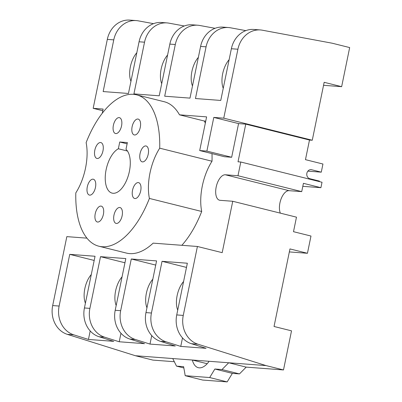 <?xml version="1.0" encoding="UTF-8"?>
<svg xmlns="http://www.w3.org/2000/svg" width="402" height="402" viewBox="0 0 402 402"><rect width="100%" height="100%" fill="white"/><g stroke="black" fill="none" stroke-linecap="round" stroke-linejoin="round"><path stroke-width="0.6" d="M130.946 81.335A18.783 9.311 104 0 1 130.379 66.757A18.783 9.311 104 0 1 136.826 52.707M161.715 83.651A18.783 9.311 104 0 1 161.147 69.079A18.783 9.311 104 0 1 167.594 55.029M192.483 85.973A18.783 9.311 104 0 1 191.915 71.395A18.783 9.311 104 0 1 198.362 57.35M223.256 88.294A18.783 9.311 104 0 1 222.683 73.717A18.783 9.311 104 0 1 229.13 59.672M177.719 310.123A18.783 9.311 104 0 1 177.146 295.545A18.783 9.311 104 0 1 183.593 281.5M85.415 303.163A18.783 9.311 104 0 1 84.842 288.586A18.783 9.311 104 0 1 91.289 274.541M116.183 305.485A18.783 9.311 104 0 1 115.61 290.907A18.783 9.311 104 0 1 122.057 276.857M146.951 307.801A18.783 9.311 104 0 1 146.378 293.229A18.783 9.311 104 0 1 152.825 279.179M213.794 117.419L238.572 123.595L231.663 157.267L206.884 151.092L213.794 117.419L223.753 118.168L237.904 49.23A24.502 21.206 -85.7 0 1 260.395 29.949L253.863 29.457A24.502 21.206 94.3 0 0 231.371 48.737L220.758 100.44L195.457 98.53L206.07 46.833A24.502 21.206 -85.7 0 1 228.562 27.547L223.095 27.135A24.502 21.206 94.3 0 0 200.603 46.421L189.99 98.118L164.689 96.214L175.302 44.511A24.502 21.206 -85.7 0 1 197.794 25.226L192.327 24.813A24.502 21.206 94.3 0 0 169.835 44.099L159.222 95.802L133.921 93.892L144.534 42.19A24.502 21.206 -85.7 0 1 167.026 22.904L161.559 22.492A24.502 21.206 94.3 0 0 139.067 41.778L128.454 93.48L103.153 91.571L113.766 39.873A24.502 21.206 -85.7 0 1 136.258 20.587A24.502 21.206 -85.7 0 1 138.243 20.844L153.534 23.663M167.026 22.904A24.502 21.206 -85.7 0 1 169.011 23.165L184.302 25.984M197.794 25.226A24.502 21.206 -85.7 0 1 199.779 25.487L215.07 28.306M228.562 27.547A24.502 21.206 -85.7 0 1 230.547 27.803L245.838 30.627M260.395 29.949A24.502 21.206 -85.7 0 1 262.375 30.205L332.188 43.21L349.67 47.572L341.645 86.671L323.545 85.304M223.753 118.168L312.269 140.243L324.163 82.309L341.645 86.671M266.013 365.584L197.925 344.197A24.502 21.206 -85.7 0 1 183.262 315.414L197.412 246.476L222.19 252.657L232.743 201.271L296.48 217.165L293.5 231.688L310.982 236.044L307.445 253.28L289.958 248.923L274.038 326.484L291.52 330.841L283.495 369.94L266.013 365.584L228.703 362.77L221.984 369.554L214.874 369.016L209.688 377.538L185.206 375.694L183.624 366.659L176.513 366.127L172.739 358.549L192.332 360.026A22.869 11.336 -76 0 0 198.302 367.689A22.869 11.336 -76 0 0 209.115 361.292L192.332 360.026L207.171 363.725M176.513 366.127L183.85 367.956M185.206 375.694L202.688 380.056L227.17 381.9L232.356 373.378L239.466 373.915L246.19 367.126L283.495 369.94M209.688 377.538L227.17 381.9M214.874 369.016L232.356 373.378M221.984 369.554L239.466 373.915M209.115 361.292L228.703 362.77L246.19 367.126M186.488 267.41L162.046 261.315L187.347 263.22L176.734 314.922A24.502 21.206 94.3 0 0 191.397 343.705L206.055 348.313L180.754 346.403L182.503 337.901M94.184 260.446L69.742 254.355L95.043 256.26L84.43 307.962A24.502 21.206 94.3 0 0 99.088 336.745L113.751 341.353L88.45 339.444L90.199 330.941M124.952 262.767L100.51 256.672L125.811 258.581L115.198 310.284A24.502 21.206 94.3 0 0 129.856 339.067L144.519 343.67L119.218 341.765L120.967 333.263M155.72 265.089L131.278 258.994L156.579 260.903L145.966 312.6A24.502 21.206 94.3 0 0 160.629 341.388L175.287 345.991L149.986 344.082L151.735 335.58M180.754 346.403L166.096 341.8A24.502 21.206 -85.7 0 1 151.433 313.012L162.046 261.315M149.986 344.082L135.328 339.479A24.502 21.206 -85.7 0 1 120.665 310.696L131.278 258.994M119.218 341.765L104.56 337.157A24.502 21.206 -85.7 0 1 89.897 308.374L100.51 256.672M88.45 339.444L73.792 334.841A24.502 21.206 -85.7 0 1 59.129 306.053L69.742 254.355M106.128 169.659A23.276 11.537 104 0 1 118.354 148.765L119.741 141.996L127.374 142.574L125.982 149.338A23.276 11.537 104 0 1 129.389 171.413A23.276 11.537 104 0 1 112.128 193.121A23.276 11.537 104 0 1 106.128 169.659M127.454 151.031L118.354 148.765M119.741 141.996L127.112 143.836M133.474 187.221A8.166 4.05 104 0 1 138.595 182.639A8.166 4.05 104 0 1 139.76 193.9A8.166 4.05 104 0 1 134.64 198.487A8.166 4.05 104 0 1 133.474 187.221M118.002 207.985A8.166 4.05 104 0 1 120.027 207.548A8.166 4.05 104 0 1 122.334 214.552A8.166 4.05 104 0 1 118.098 222.964A8.166 4.05 104 0 1 116.072 223.396A8.166 4.05 104 0 1 113.766 216.392A8.166 4.05 104 0 1 118.002 207.985M102.384 206.804A8.166 4.05 104 0 1 102.887 216.246A8.166 4.05 104 0 1 97.334 221.984A8.166 4.05 104 0 1 96.234 221.316A8.166 4.05 104 0 1 95.731 211.874A8.166 4.05 104 0 1 101.284 206.136A8.166 4.05 104 0 1 102.384 206.804M95.776 184.382A8.166 4.05 104 0 1 89.4 195.076A8.166 4.05 104 0 1 86.983 189.92A8.166 4.05 104 0 1 93.354 179.227A8.166 4.05 104 0 1 95.776 184.382M102.043 153.845A8.166 4.05 104 0 1 96.922 158.433A8.166 4.05 104 0 1 95.756 147.167A8.166 4.05 104 0 1 100.877 142.579A8.166 4.05 104 0 1 102.043 153.845M117.515 133.087A8.166 4.05 104 0 1 115.495 133.519A8.166 4.05 104 0 1 113.183 126.514A8.166 4.05 104 0 1 117.419 118.103A8.166 4.05 104 0 1 119.444 117.67A8.166 4.05 104 0 1 121.751 124.675A8.166 4.05 104 0 1 117.515 133.087M133.132 134.263A8.166 4.05 104 0 1 132.63 124.821A8.166 4.05 104 0 1 138.182 119.082A8.166 4.05 104 0 1 139.283 119.756A8.166 4.05 104 0 1 139.785 129.193A8.166 4.05 104 0 1 134.233 134.931A8.166 4.05 104 0 1 133.132 134.263M139.745 156.69A8.166 4.05 104 0 1 146.117 145.991A8.166 4.05 104 0 1 148.534 151.147A8.166 4.05 104 0 1 142.162 161.845A8.166 4.05 104 0 1 139.745 156.69M102.786 110.721L93.169 108.319L103.128 109.073L102.269 113.248M136.258 20.587L129.811 20.1A24.502 21.206 94.3 0 0 107.319 39.386L93.169 108.319M86.943 238.15L66.832 236.632L52.682 305.565A24.502 21.206 94.3 0 0 67.345 334.353L135.434 355.735L152.916 360.097L174.312 361.71M172.739 358.549L135.434 355.735M319.339 181.593L319.444 181.096L309.806 178.694A4.573 3.96 -85.7 0 1 306.811 173.594A4.573 3.96 -85.7 0 1 311.068 169.664A4.573 3.96 -85.7 0 1 311.64 169.755L321.278 172.162L307.852 171.146M312.269 140.243L309.495 140.032L305.465 159.659L322.947 164.021L321.278 172.162M309.495 140.032L245.758 124.138L238.024 161.8L240.798 162.011L322.022 182.262L320.907 187.689L302.812 186.327M307.445 253.28L289.345 251.918M197.412 246.476L153.152 243.14A78.003 38.662 104 0 1 126.419 253.084L98.887 246.22A78.003 38.662 -76 0 0 149.393 198.432A40.838 20.241 104 0 1 149.996 172.966A40.838 20.241 104 0 1 159.71 148.182A78.003 38.662 -76 0 0 136.63 94.847A78.003 38.662 -76 0 0 86.123 142.635A40.838 20.241 104 0 1 85.52 168.101A40.838 20.241 104 0 1 75.812 192.885A78.003 38.662 -76 0 0 98.887 246.22M136.63 94.847L164.162 101.716A78.003 38.662 104 0 1 179.493 114.831L206.613 116.876L199.699 150.549L224.482 156.73L231.663 157.267M206.884 151.092L199.699 150.549M240.798 162.011L237.984 175.734L301.721 191.628L303.425 183.332L320.907 187.689M245.758 124.138L238.572 123.595M181.855 245.305A78.003 38.662 104 0 0 201.703 211.477L149.393 198.432M201.703 211.477A40.838 20.241 104 0 1 202.306 186.01A40.838 20.241 104 0 1 212.02 161.227L159.71 148.182M179.493 114.831L204.271 121.007A78.003 38.662 104 0 1 205.342 123.057M211.985 153.614A78.003 38.662 104 0 1 212.02 161.227M205.739 121.123L204.271 121.007M301.721 191.628L289.068 190.674L225.331 174.78L237.984 175.734M280.34 213.14A13.07 6.477 104 0 1 279.923 202.95A13.07 6.477 104 0 1 289.068 190.674M232.743 201.271L220.09 200.317A13.07 6.477 -76 0 1 219.547 200.226A13.07 6.477 -76 0 1 216.181 187.056A13.07 6.477 -76 0 1 225.331 174.78M145.966 312.6L151.433 313.012M160.629 341.388L166.096 341.8M115.198 310.284L120.665 310.696M129.856 339.067L135.328 339.479M84.43 307.962L89.897 308.374M99.088 336.745L104.56 337.157M107.319 39.386L113.766 39.873M139.067 41.778L144.534 42.19M169.835 44.099L175.302 44.511M200.603 46.421L206.07 46.833M231.371 48.737L237.904 49.23M52.682 305.565L59.129 306.053M67.345 334.353L73.792 334.841M311.64 169.755L310.485 169.669M191.397 343.705L197.925 344.197M176.734 314.922L183.262 315.414"/></g></svg>

